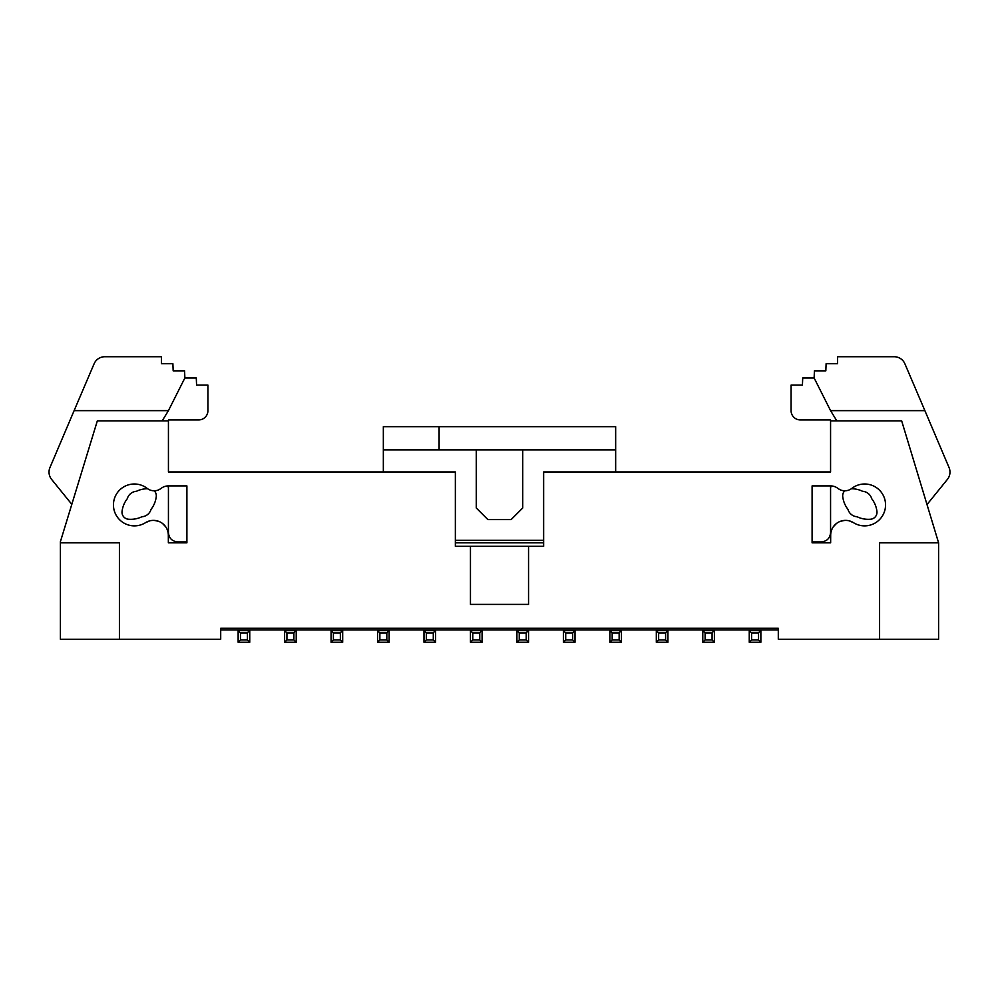 <?xml version="1.0" encoding="UTF-8"?>
<svg xmlns="http://www.w3.org/2000/svg" width="999" height="999" viewBox="0 0 999 999"><rect width="100%" height="100%" fill="white"/><g stroke="black" fill="none" stroke-linecap="round" stroke-linejoin="round"><path stroke-width="1.5" d="M182.904 542.832A21.204 18.631 -90 0 1 182.243 541.895L177.735 541.895C172.065 541.321 168.956 538.224 168.431 532.604A9.291 9.291 0 0 1 168.282 534.265L168.319 534.04A9.291 9.291 0 0 1 168.282 534.265M177.735 541.895C172.065 541.321 168.956 538.224 168.431 532.604L168.431 487.3L167.22 485.964M879.582 639.248L879.582 542.832L938.598 542.832L938.598 639.248L778.296 639.248L778.296 628.284L220.704 628.284L220.704 639.248L60.402 639.248L60.402 541.67L97.34 420.854L168.431 420.854L168.431 419.93L198.639 419.93A9.291 9.291 0 0 0 207.929 410.639L207.929 385.114L196.566 385.114L196.291 377.984L184.865 377.984L184.59 370.841L173.164 370.841L172.889 363.711L161.463 363.711L161.463 356.73L104.783 356.73A11.613 11.613 0 0 0 94.106 363.798L74.113 410.639L168.431 410.639L184.865 377.984M168.431 487.3L168.431 485.914L186.9 485.914L168.319 485.914A11.613 11.613 0 0 0 161.164 488.374A11.389 11.389 0 0 1 147.19 488.411A20.904 20.904 0 0 0 118.119 518.081A20.904 20.904 0 0 0 145.529 522.664A14.873 14.873 0 0 1 168.319 535.239L168.356 542.832L186.9 542.832L186.9 485.914L186.9 541.895L182.243 541.895M162.2 420.854L168.431 410.639M74.113 410.639L49.95 467.557A11.613 11.613 0 0 0 51.611 479.408L71.816 504.345M154.221 490.796A6.968 6.968 0 0 1 156.269 496.603A25.774 25.774 0 0 1 151.049 509.353A10.24 10.24 0 0 1 141.895 516.758A25.774 25.774 0 0 1 128.334 519.218A6.968 6.968 0 0 1 122.053 511.463A25.774 25.774 0 0 1 127.285 498.701A10.24 10.24 0 0 1 136.426 491.296A25.774 25.774 0 0 1 147.615 488.736M168.381 535.289L168.319 534.04M165.647 526.735L162.525 523.476L165.647 526.735M158.579 521.291L154.158 520.392L158.579 521.291M149.675 520.866L145.529 522.664M159.141 489.635L161.164 488.374M455.357 542.832L543.643 542.832M830.644 542.832L812.1 542.832L812.1 485.914L830.681 485.914A11.613 11.613 0 0 1 837.836 488.374A11.389 11.389 0 0 0 851.81 488.411A20.904 20.904 0 0 1 880.881 518.081A20.904 20.904 0 0 1 853.471 522.664A14.873 14.873 0 0 0 830.681 535.239L830.644 542.832M168.431 420.854L168.431 471.965L455.357 471.965L455.357 546.316L528.546 546.316L528.546 604.395L470.454 604.395L470.454 546.316M938.598 542.832L901.66 420.854L830.569 420.854L830.569 471.965L543.643 471.965L543.643 546.316L528.546 546.316M831.78 485.964L830.569 487.3L830.569 532.604A9.291 9.291 0 0 0 830.718 534.265L830.619 535.289M830.569 487.3L830.569 485.914L812.1 485.914L812.1 541.895L816.757 541.895A21.204 18.631 90 0 1 816.096 542.832M60.402 542.832L119.418 542.832L119.418 639.248M778.296 629.957L220.704 629.957M837.836 488.374L839.859 489.635M853.471 522.664L849.325 520.866M844.842 520.392L840.421 521.291L844.842 520.392M836.475 523.476L833.353 526.735L836.475 523.476M927.184 504.345L947.389 479.408A11.613 11.613 0 0 0 949.05 467.557L924.887 410.639L830.569 410.639L836.8 420.854M851.385 488.736A25.774 25.774 0 0 1 862.574 491.296A10.24 10.24 0 0 1 871.715 498.701A25.774 25.774 0 0 1 876.947 511.463A6.968 6.968 0 0 1 870.666 519.218A25.774 25.774 0 0 1 857.105 516.758A10.24 10.24 0 0 1 847.951 509.353A25.774 25.774 0 0 1 842.731 496.603A6.968 6.968 0 0 1 844.742 490.834M821.265 541.895C826.935 541.321 830.044 538.224 830.569 532.604C830.044 538.224 826.935 541.321 821.265 541.895L816.757 541.895M830.569 420.854L830.569 419.93L800.361 419.93A9.291 9.291 0 0 1 791.071 410.639L791.071 385.114L802.434 385.114L802.709 377.984L814.135 377.984L830.569 410.639M760.863 629.957L758.541 632.966L751.573 632.966L749.25 630.644L760.863 630.644L760.863 642.27L749.25 642.27L749.25 629.957M249.75 629.957L247.427 632.966L240.459 632.966L238.137 630.644L249.75 630.644L249.75 642.27L238.137 642.27L238.137 629.957M814.135 377.984L814.41 370.841L825.836 370.841L826.111 363.711L837.537 363.711L837.537 356.73L894.217 356.73A11.613 11.613 0 0 1 904.894 363.798L924.887 410.639M751.573 632.966L751.573 639.947L749.25 642.27M760.863 642.27L758.541 639.947L758.541 632.966M240.459 632.966L240.459 639.947L238.137 642.27M249.75 642.27L247.427 639.947L247.427 632.966M751.573 639.947L758.541 639.947M240.459 639.947L247.427 639.947M482.08 629.957L479.757 632.966L472.777 632.966L470.454 630.644L482.08 630.644L482.08 642.27L470.454 642.27L470.454 629.957M528.546 629.957L526.223 632.966L519.243 632.966L516.92 630.644L528.546 630.644L528.546 642.27L516.92 642.27L516.92 629.957M575.012 629.957L572.677 632.966L565.709 632.966L563.386 630.644L575.012 630.644L575.012 642.27L563.386 642.27L563.386 629.957M621.465 629.957L619.143 632.966L612.175 632.966L609.852 630.644L621.465 630.644L621.465 642.27L609.852 642.27L609.852 629.957M667.931 629.957L665.609 632.966L658.641 632.966L656.318 630.644L667.931 630.644L667.931 642.27L656.318 642.27L656.318 629.957M714.397 629.957L712.075 632.966L705.107 632.966L702.784 630.644L714.397 630.644L714.397 642.27L702.784 642.27L702.784 629.957M296.216 629.957L293.893 632.966L286.925 632.966L284.603 630.644L296.216 630.644L296.216 642.27L284.603 642.27L284.603 629.957M342.682 629.957L340.359 632.966L333.391 632.966L331.069 630.644L342.682 630.644L342.682 642.27L331.069 642.27L331.069 629.957M389.148 629.957L386.825 632.966L379.857 632.966L377.535 630.644L389.148 630.644L389.148 642.27L377.535 642.27L377.535 629.957M435.614 629.957L433.291 632.966L426.323 632.966L423.988 630.644L435.614 630.644L435.614 642.27L423.988 642.27L423.988 629.957M472.777 632.966L472.777 639.947L470.454 642.27M482.08 642.27L479.757 639.947L479.757 632.966M519.243 632.966L519.243 639.947L516.92 642.27M528.546 642.27L526.223 639.947L526.223 632.966M565.709 632.966L565.709 639.947L563.386 642.27M575.012 642.27L572.677 639.947L572.677 632.966M612.175 632.966L612.175 639.947L609.852 642.27M621.465 642.27L619.143 639.947L619.143 632.966M658.641 632.966L658.641 639.947L656.318 642.27M667.931 642.27L665.609 639.947L665.609 632.966M705.107 632.966L705.107 639.947L702.784 642.27M714.397 642.27L712.075 639.947L712.075 632.966M286.925 632.966L286.925 639.947L284.603 642.27M296.216 642.27L293.893 639.947L293.893 632.966M333.391 632.966L333.391 639.947L331.069 642.27M342.682 642.27L340.359 639.947L340.359 632.966M379.857 632.966L379.857 639.947L377.535 642.27M389.148 642.27L386.825 639.947L386.825 632.966M426.323 632.966L426.323 639.947L423.988 642.27M435.614 642.27L433.291 639.947L433.291 632.966M519.243 639.947L526.223 639.947M472.777 639.947L479.757 639.947M426.323 639.947L433.291 639.947M379.857 639.947L386.825 639.947M333.391 639.947L340.359 639.947M286.925 639.947L293.893 639.947M705.107 639.947L712.075 639.947M658.641 639.947L665.609 639.947M612.175 639.947L619.143 639.947M565.709 639.947L572.677 639.947M383.341 471.965L383.341 426.66L615.659 426.66L615.659 471.965M439.098 426.66L439.098 449.9L615.659 449.9M439.098 449.9L383.341 449.9M522.727 449.9L522.727 507.979L511.113 519.592L487.887 519.592L476.273 507.979L476.273 449.9M455.357 540.347L543.643 540.347"/></g></svg>
